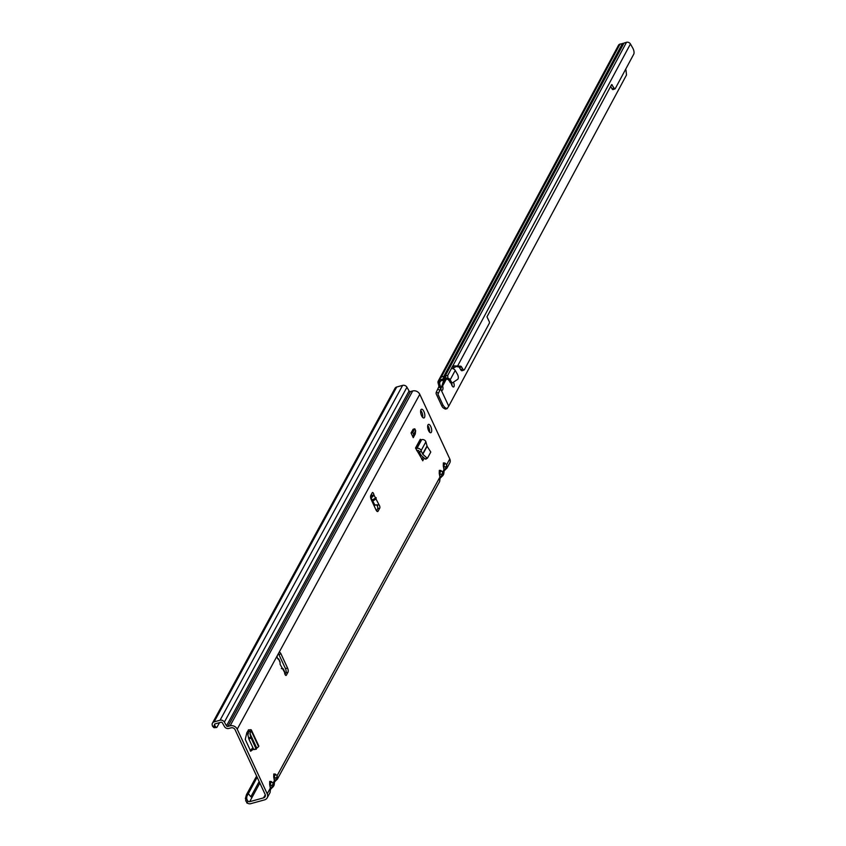 <?xml version="1.0" encoding="UTF-8"?>
<svg xmlns="http://www.w3.org/2000/svg" width="846" height="846" viewBox="0 0 846 846"><rect width="100%" height="100%" fill="white"/><g stroke="black" fill="none" stroke-linecap="round" stroke-linejoin="round"><path stroke-width="1.27" d="M420.716 410.405A4.516 1.819 -105.4 0 1 421.784 412.055A4.516 1.819 -105.4 0 1 422.64 417.385M423.888 411.484A4.516 1.819 -105.4 0 1 423.931 417.956A4.516 1.819 -105.4 0 1 421.572 415.724A4.516 1.819 -105.4 0 1 421.53 409.242A4.516 1.819 -105.4 0 1 423.888 411.484M427.716 425.591A4.325 1.734 -105.4 0 1 428.668 427.103A4.325 1.734 -105.4 0 1 429.514 432.084M430.773 426.521A4.325 1.734 -105.4 0 1 430.815 432.718A4.325 1.734 -105.4 0 1 428.562 430.582A4.325 1.734 -105.4 0 1 428.52 424.385A4.325 1.734 -105.4 0 1 430.773 426.521M371.457 494.18A1.978 0.793 -105.4 0 1 371.817 495.492L373.911 494.91L375.518 498.03L376.132 497.66L376.015 498.992L379.029 504.829A1.978 0.793 -105.4 0 1 379.748 508.15L378.099 511.164A3.173 1.28 -105.4 0 1 377.697 511.523A3.173 1.28 -105.4 0 1 376.036 509.958L371.225 499.584A3.173 1.28 -105.4 0 1 370.791 495.407L372.229 492.763A1.978 0.793 -105.4 0 1 372.483 492.531A1.978 0.793 -105.4 0 1 373.911 494.91L372.547 496.877A2.855 1.216 152.7 0 1 370.971 497.564L370.633 497.66M274.39 781.746L277.425 779.039L277.107 775.687L275.31 774.069L273.787 773.984A2.855 2.411 28.6 0 1 273.882 775.803L273.829 775.93M274.622 781.831L277.425 779.039A2.855 1.523 -155.9 0 1 276.145 779.631L274.569 781.133M273.84 775.898L274.104 776.575A2.855 2.21 -48 0 0 275.31 774.069M270.339 789.181L273.364 786.484L273.047 783.121L271.259 781.514L269.726 781.418A2.855 2.411 28.6 0 1 269.821 783.248M270.572 789.276L273.364 786.484A2.855 1.523 -155.9 0 1 272.095 787.066L270.519 788.578M269.789 783.343L270.043 784.02A2.855 2.21 -48 0 0 271.259 781.514M439.92 478.138L442.944 475.431L442.638 472.079L440.84 470.461L439.317 470.376A2.855 2.411 28.6 0 1 439.412 472.195M440.153 478.223L442.944 475.431A2.855 1.523 -155.9 0 1 441.675 476.023L440.1 477.525M439.37 472.29L439.634 472.967A2.855 2.21 -48 0 0 440.84 470.461M443.981 470.693L447.005 467.997L446.688 464.634L444.901 463.026L443.367 462.931A2.855 2.411 28.6 0 1 443.473 464.761M444.213 470.788L447.005 467.997A2.855 1.523 -155.9 0 1 445.736 468.578L444.161 470.08M443.378 466.432A2.855 0.571 169.8 0 0 443.579 466.157L443.685 465.533A2.855 2.21 -48 0 0 444.901 463.026M277.742 658.664A2.855 1.005 155.1 0 1 278.567 658.823L278.535 659.298A1.978 0.793 -105.4 0 1 277.551 658.304A1.978 0.793 -105.4 0 1 277.276 655.692L278.926 652.678A3.173 1.28 -105.4 0 1 279.328 652.319A3.173 1.28 -105.4 0 1 280.988 653.884L287.545 668.023A3.173 1.28 -105.4 0 1 287.989 672.21L286.339 675.224A1.978 0.793 -105.4 0 1 286.085 675.446A1.978 0.793 -105.4 0 1 285.049 674.463A1.978 0.793 -105.4 0 1 284.637 672.433L280.079 664.269L280.068 661.942L278.662 658.918M250.638 751.248L253.557 749.08M250.744 751.216L245.245 739.393L246.852 732.721L248.513 730.056M422.64 460.763L424.269 458.141M422.873 460.7L415.502 448.042L420.293 439.264A0.793 0.666 28.6 0 0 421.308 439.74L421.731 439.624A3.173 2.686 -151.4 0 1 425.887 441.834L427.135 446.318L430.783 452.05L427.537 458.014L426.934 457.929L427.537 458.014M219.526 722.653L216.84 727.38A4.759 1.597 -95.6 0 1 216.534 727.507A4.759 1.597 -95.6 0 1 215.857 727.169L214.472 724.927A1.11 0.941 28.6 0 1 215.074 723.88L220.986 722.251A1.11 0.941 28.6 0 1 222.361 722.844L224.497 726.598A3.49 2.95 -151.4 0 0 228.822 728.448L231.064 727.835A3.173 2.686 28.6 0 1 235.114 729.76L265.115 794.394A3.173 2.686 28.6 0 1 263.571 797.863L249.686 801.68A1.11 0.941 28.6 0 1 248.957 801.638L247.994 801.257L246.873 802.991L248.322 803.552A3.49 2.95 -151.4 0 0 250.628 803.7L264.502 799.882A5.552 4.695 28.6 0 0 267.188 797.82A5.552 4.695 28.6 0 0 267.22 793.812L237.218 729.178A5.552 4.695 28.6 0 0 230.123 725.815L227.881 726.428L410.447 391.571A1.11 0.941 28.6 0 1 409.073 390.979L226.506 725.836A1.11 0.941 -151.4 0 0 227.881 726.428M410.447 391.571L412.7 390.958A5.552 4.695 -151.4 0 1 419.785 394.321L449.786 458.955A5.552 4.695 -151.4 0 1 449.765 462.963L446.868 468.272M413.25 437.678L413.631 434.41L415.65 430.688L415.27 433.956L413.25 437.678L411.071 432.993L413.102 429.271L414.783 428.806L412.753 432.528L411.071 432.993M250.173 750.624L252.922 747.705M376.565 504.946L376.925 505.411A1.978 0.793 -105.4 0 1 377.644 508.721L376.523 510.794M278.408 653.63A3.173 1.28 -105.4 0 1 278.884 654.466L285.451 668.604A3.173 1.28 -105.4 0 1 285.885 672.782L285.017 674.378M421.763 459.452L423.074 457.073M281.348 668.573L283.241 668.784L284.647 671.809M278.07 659.087L278.567 658.823L280.195 662.862M371.817 495.492L370.548 496.539M375.518 498.03L371.616 500.42M372.113 501.488L376.015 498.992M373.71 504.925L378.31 504.893M263.889 791.75L263.571 791.063M269.895 784.358L271.83 785.627A2.855 2.21 -48 0 0 273.047 783.121L274.368 780.699L274.146 785.067L273.226 786.759M273.945 776.914L275.891 778.183A2.855 2.21 -48 0 0 277.107 775.687L439.899 477.091L439.677 481.459L277.276 779.325M267.22 793.812L270.318 788.134L270.086 792.512L267.188 797.82M259.151 781.545L250.85 796.773L252.119 797.218L259.849 783.047M250.85 796.773L248.269 793.569L246.482 794.648L256.613 776.068M246.482 794.648L245.382 798.539L246.789 796.551L257.163 777.252M439.476 473.305L441.422 474.585A2.855 2.21 -48 0 0 442.638 472.079L443.96 469.646L443.738 474.024L442.807 475.716M214.757 725.974L212.526 726.185L212.24 725.149A3.49 2.95 28.6 0 1 212.452 723.15A3.49 2.95 28.6 0 1 214.144 721.86L220.055 720.232L402.622 385.374A3.49 2.95 -151.4 0 1 406.947 387.235L409.073 390.979M226.506 725.836L224.37 722.093A3.49 2.95 28.6 0 0 220.055 720.232M402.622 385.374L396.711 387.003L391.835 395.928A3.49 2.95 -151.4 0 0 390.165 397.208A3.49 2.95 -151.4 0 0 390.154 397.229L212.452 723.15M390.165 397.208L395.008 388.314A3.49 2.95 28.6 0 1 396.711 387.003M214.609 727.602A4.759 1.597 -95.6 0 1 214.302 727.719A4.759 1.597 -95.6 0 1 213.626 727.38L212.526 726.185M443.738 474.024L444.245 469.837L443.579 466.157A2.855 0.571 169.8 0 0 443.293 465.966L443.96 469.646A2.855 0.571 -10.2 0 1 444.245 469.837L444.245 469.837A2.855 0.571 -10.2 0 1 444.076 470.09M443.537 465.871L445.482 467.14A2.855 2.21 -48 0 0 446.688 464.634L449.786 458.955M439.317 473.876A2.855 0.571 169.8 0 0 439.529 473.601A2.855 0.571 169.8 0 0 439.233 473.411L439.899 477.091A2.855 0.571 -10.2 0 1 440.195 477.271L440.195 477.271A2.855 0.571 -10.2 0 1 440.015 477.525M439.36 472.322L440.195 477.271L439.677 481.459M246.873 802.991L245.382 798.539M246.789 796.551L246.746 799.058L247.994 801.257M246.746 799.058L245.604 800.866M269.737 784.919A2.855 0.571 169.8 0 0 269.937 784.644A2.855 0.571 169.8 0 0 269.652 784.454L270.318 788.134A2.855 0.571 -10.2 0 1 270.604 788.324L270.604 788.324A2.855 0.571 -10.2 0 1 270.434 788.578M269.768 783.375L270.604 788.324L270.086 792.512M273.787 777.474A2.855 0.571 169.8 0 0 273.998 777.199A2.855 0.571 169.8 0 0 273.713 777.019L274.368 780.699A2.855 0.571 -10.2 0 1 274.664 780.879L274.664 780.879A2.855 0.571 -10.2 0 1 274.495 781.133M273.893 775.761L274.664 780.879L274.146 785.067M376.925 505.411L379.029 504.829M371.764 496.158L372.547 496.877M416.718 450.654A3.173 2.686 -151.4 0 0 417.459 450.548L417.871 450.432A0.793 0.666 28.6 0 1 418.918 450.981L419.246 451.933L421.361 451.352L421.107 450.611A3.173 2.686 -151.4 0 0 416.941 448.412L416.518 448.528A0.793 0.666 28.6 0 1 415.502 448.042M421.361 451.352L422.799 454.27L426.934 457.929L425.274 459.018L421.139 455.36L419.246 451.933M425.866 459.114L427.367 458.13M413.631 434.41L412.753 432.528M415.65 430.688L414.783 428.806M247.624 731.272A3.173 1.121 -24.9 0 0 248.301 731.134L249.242 731.05L248.809 731.769L251.22 730.775A3.173 1.121 -24.9 0 0 251.399 730.045A3.173 1.121 -24.9 0 0 249.327 729.897L248.407 729.834M250.924 731.187L250.004 733.82L250.702 737.13L256.042 748.816L258.59 746.669A3.173 1.121 -24.9 0 0 258.77 745.939L251.399 730.045M256.042 748.816L253.779 749.567L256.042 748.816M251.029 738.019L248.904 739.055L253.779 749.567L256.296 749.249M248.904 739.055L247.889 734.867L248.809 731.769M440.65 389.075L442.479 385.184M451.51 383.175A3.173 1.28 -105.4 0 1 452.124 385.797M453.424 382.191A3.173 1.28 -105.4 0 1 453.541 382.424A3.173 1.28 -105.4 0 1 453.572 386.982A3.173 1.28 -105.4 0 1 451.923 385.416A3.173 1.28 -105.4 0 1 451.299 383.259M438.059 394.025L438.45 393.157L436.303 392.142L438.397 393.284M436.145 392.65A3.173 2.675 -151.8 0 0 436.367 394.268L441.749 405.816A4.759 1.914 74.6 0 0 443.431 408.005L445.366 409.115L447.1 408.639L448.729 406.186L441.104 389.847A3.966 1.597 -105.4 0 0 442.172 390.292A3.966 1.597 -105.4 0 0 442.627 385.945L446.223 379.251M443.79 379.896L441.824 386.273L438.45 393.157M630.439 43.981L457.781 365.662L453.794 367.841L452.853 365.832L626.505 42.3A3.173 2.675 28.2 0 1 630.439 43.981L632.723 47.989A4.759 2.052 69.5 0 1 633.76 54.144L615.232 88.671A1.586 0.687 69.5 0 1 615.042 88.851A1.586 0.687 69.5 0 1 614.08 88.111L611.637 84.579L486.979 316.827L489.02 321.12A1.586 0.687 69.5 0 1 489.358 323.172L464.391 369.702A2.379 1.026 -110.5 0 1 464.105 369.977A2.379 1.026 -110.5 0 1 462.667 368.867L461.556 366.942A1.586 0.687 69.5 0 0 460.774 366.191L452.853 365.832A1.586 0.56 -25 0 0 452.642 366.096L451.616 367.999A1.586 0.56 -25 0 0 451.563 368.232L453.784 369.046A3.173 2.675 28.2 0 1 455.222 370.421L457.326 374.091A3.564 1.544 -110.5 0 1 458.098 378.712L457.855 379.177A1.586 0.687 -110.5 0 1 457.728 379.325L452.525 382.794A1.586 0.687 -110.5 0 1 452.462 382.826A1.586 0.687 -110.5 0 1 451.5 382.085L450.188 379.801A3.173 2.675 -151.8 0 0 449.215 378.722L446.667 378.014A6.345 2.263 -25 0 0 444.985 378.352L440.184 379.854L440.671 380.89L439.56 382.075A1.565 1.322 -151.8 0 0 439.571 382.73L440.555 388.695M440.184 379.854L438.059 381.557A3.173 2.675 -151.8 0 0 438.059 382.878L438.863 385.85A1.586 0.529 -95.6 0 1 438.947 386.241L440.449 386.093M438.947 386.241L438.714 387.034L440.576 387.912M438.714 387.034L437.689 389.171L439.846 390.186M438.863 386.707L440.544 387.151M439.825 381.588L438.059 381.557L438.556 380.573L441.316 377.041L443.801 376.354L443.41 378.236L623.037 43.558L620.033 44.087L441.316 377.041M440.671 380.89L447.153 379.082L446.667 378.014M453.794 367.841A1.586 0.56 -25 0 0 453.583 368.105L453.234 368.75M449.215 378.722L448.359 379.769L447.153 379.082M452.388 382.836L451.098 383.323L448.835 380.309A1.565 1.322 -151.8 0 0 448.359 379.769M451.098 383.323L452.462 382.826M443.41 378.236L446.032 375.751A11.104 3.955 155 0 1 447.745 375.349L447.894 377.855M626.505 42.3L623.777 43.167L445.176 376.047M448.729 406.186L626.505 74.987L626.082 71.053A4.759 1.914 74.6 0 0 625.702 69.15M447.1 408.639L444.943 407.582L443.156 405.424L441.749 405.816M438.08 394.564L443.156 405.424M440.872 388.568A3.966 1.597 -105.4 0 1 440.829 389.572M442.035 386.104L445.874 379.325M436.303 392.142L437.689 389.171M438.291 380.996L618.489 45.272A3.173 2.675 28.2 0 1 620.033 44.087M623.661 43.389L623.037 43.558M455.772 366.413L458.765 366.942A1.586 0.687 69.5 0 1 459.547 367.693L460.658 369.617A2.379 1.026 -110.5 0 0 462.096 370.728A2.379 1.026 -110.5 0 0 462.381 370.453M453.266 365.578L453.974 367.64M610.664 86.398L612.07 88.862A1.586 0.687 69.5 0 0 613.033 89.602A1.586 0.687 69.5 0 0 613.223 89.422L614.778 88.841M623.777 43.167L444.721 376.777L624.01 42.987M277.276 655.692L237.218 729.178M269.726 781.418L269.652 784.454M273.787 773.984L273.713 777.019M439.317 470.376L439.233 473.411M443.367 462.931L443.293 465.966M419.785 394.321L278.926 652.678M370.971 497.564L372.293 500.123M372.949 501.382L375.011 505.379M286.339 675.224L285.747 675.383M249.686 801.68L252.119 797.218M265.263 794.754L263.571 797.863M412.7 390.958L230.123 725.815M406.947 387.235L224.37 722.093M391.835 395.928L214.144 721.86M214.472 724.927L215.032 723.89M215.857 727.169L213.626 727.38M445.482 467.14L445.736 468.578M441.422 474.585L441.675 476.023M271.83 785.627L272.095 787.066M275.891 778.183L276.145 779.631M378.099 511.164L377.157 511.418M379.748 508.15L377.644 508.721M287.989 672.21L285.885 672.782M287.545 668.023L285.451 668.604M280.988 653.884L278.884 654.466M371.743 500.705L376.195 498.04M416.518 448.528L421.308 439.74M416.941 448.412L421.731 439.624M421.107 450.611L425.887 441.834M422.619 454.027L426.997 446.011M422.799 454.27L427.135 446.318M421.424 451.5L419.309 452.081M251.22 730.775L258.59 746.669M250.025 733.609L256.761 748.118M250.004 733.82L256.676 748.202M248.301 731.134L248.713 732.012M248.724 731.018L248.967 731.547M252.171 749.091L253.409 748.742M248.587 738.167L250.702 737.13M250.871 731.304L248.756 731.885M253.43 748.795L252.119 749.154M444.584 379.674L444.013 380.742M438.863 385.85L440.364 385.702M438.059 382.878L439.571 382.73L440.84 380.816M446.032 375.751L444.985 378.352L445.493 379.431L441.824 386.273M442.691 380.203L442.183 379.124M455.222 370.421L450.188 379.801L448.835 380.309M451.5 382.085L450.146 382.593M447.745 375.349L451.563 368.232M444.943 407.582L443.431 408.005M452.642 366.096L453.583 368.105M622.519 43.4L443.801 376.354M460.774 366.191L458.765 366.942M461.556 366.942L459.547 367.693M462.667 368.867L460.658 369.617M612.218 84.854L611.309 85.192M614.08 88.111L612.07 88.862M216.534 727.507L214.302 727.719M427.463 458.098L425.802 459.188M246.947 732.52L247.867 734.497M464.105 369.977L462.096 370.728M615.042 88.851L613.033 89.602"/></g></svg>
